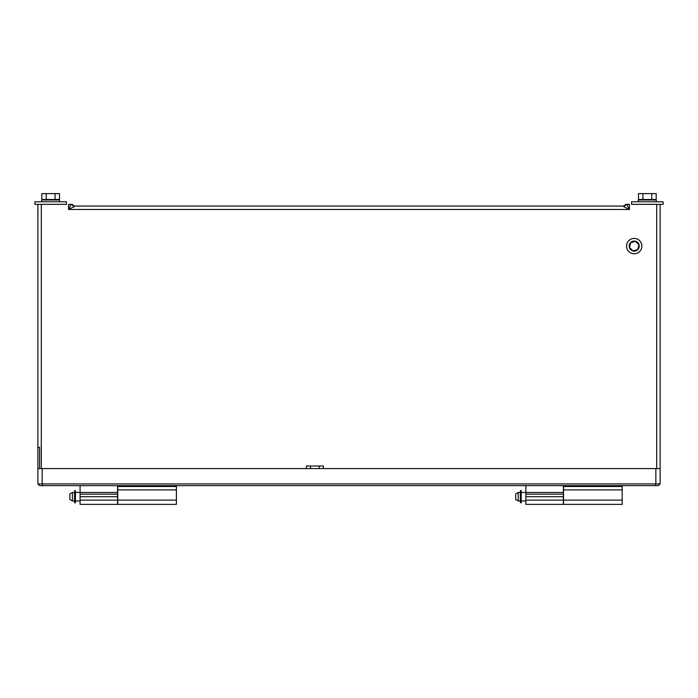 <?xml version="1.0" encoding="UTF-8"?>
<svg xmlns="http://www.w3.org/2000/svg" width="698" height="698" viewBox="0 0 698 698"><rect width="100%" height="100%" fill="white"/><g stroke="black" fill="none" stroke-linecap="round" stroke-linejoin="round"><path stroke-width="1.05" d="M71.868 204.348A3.411 2.687 -135 0 0 74.538 206.486L68.57 209.47L68.57 204.348L72.365 204.348A3.411 3.411 0 0 0 75.314 206.058L622.686 206.058A3.411 3.411 0 0 0 625.635 204.348L629.43 204.348L629.43 209.47L623.462 206.486A3.411 2.687 135 0 0 626.132 204.348M660.116 204.348L660.116 468.585L323.427 468.585L323.427 466.028L306.378 466.028L306.378 468.585L39.585 468.585L39.585 447.278L37.884 447.278L37.884 204.348M660.116 468.585L660.116 483.932L658.415 485.634L39.585 485.634L37.884 483.932L37.884 447.278M656.705 468.585L656.705 204.348M41.295 204.348L41.295 468.585M626.874 204.348L629.43 209.47L68.57 209.47L71.126 204.348M37.884 483.932L655.858 483.932L655.858 468.585L42.142 468.585L42.142 483.932L42.848 485.634M37.884 468.585L39.585 468.585M655.152 485.634L655.858 483.932L660.116 483.932M518.195 500.981L515.639 499.506L515.639 493.931L518.195 492.456L518.195 500.981L520.324 500.981L520.324 492.456L518.195 492.456M563.539 485.634L563.539 486.489L622.188 486.489L622.188 485.634M622.188 486.489L622.188 504.384L563.539 504.384L563.539 486.489M622.188 489.9L563.539 489.9M622.188 500.126L563.539 500.126M563.373 485.634L563.373 504.384L525.864 504.384L525.864 485.634M563.539 492.456L521.223 492.456M563.373 494.158L525.864 494.158M563.373 496.714L525.864 496.714M563.373 500.126L525.864 500.126M520.455 501.024L520.455 490.624L521.223 490.624L521.223 502.813L520.455 502.813L520.455 501.024M74.66 501.024L74.66 490.624L75.428 490.624L75.428 502.813L74.66 502.813L74.66 501.024M117.578 485.634L117.578 504.384L80.078 504.384L80.078 485.634M117.753 492.456L75.428 492.456M117.578 494.158L80.078 494.158M117.578 496.714L80.078 496.714M117.578 500.126L80.078 500.126M72.409 500.981L69.844 499.506L69.844 493.931L72.409 492.456L72.409 500.981L74.538 500.981L74.538 492.456L72.409 492.456M117.753 485.634L117.753 486.489L176.393 486.489L176.393 485.634M176.393 486.489L176.393 504.384L117.753 504.384L117.753 486.489M176.393 489.9L117.753 489.9M176.393 500.126L117.753 500.126M46.242 199.497L41.81 199.497L41.81 193.616L59.531 193.616L59.531 199.497L46.242 199.497L46.242 193.616M55.098 199.497L55.098 193.616M642.902 199.497L638.469 199.497L638.469 193.616L656.19 193.616L656.19 199.497L642.902 199.497L642.902 193.616M651.758 199.497L651.758 193.616M41.679 201.792L41.679 200.003L59.662 200.003L59.662 201.792M638.338 201.792L638.338 200.003L656.321 200.003L656.321 201.792M66.441 201.792L34.9 201.792L34.9 204.348L66.441 204.348L66.441 201.792M663.1 201.792L631.559 201.792L631.559 204.348L663.1 204.348L663.1 201.792M628.767 251.524A7.669 7.669 0 0 0 639.621 251.524A7.669 7.669 0 0 0 639.621 240.679A7.669 7.669 0 0 0 628.767 240.679A7.669 7.669 0 0 0 628.767 251.524M631.786 249.718L631.289 250.207A5.026 5.026 0 0 0 637.754 249.657A5.026 5.026 0 0 0 637.754 242.546A5.026 5.026 0 0 0 630.643 242.546A5.026 5.026 0 0 0 630.46 249.474L631.001 248.933M631.289 250.207L631.577 249.509M638.949 244.832L637.675 249.587L632.92 250.861L629.439 247.38L630.713 242.625L635.468 241.351L638.949 244.832M310.558 466.028L310.558 468.585M319.256 466.028L319.256 468.585M37.884 209.47L38.006 208.571M659.994 208.571L660.116 209.47L659.994 208.571M521.223 500.981L525.864 500.981M520.455 490.624L521.223 490.624M74.66 490.624L75.428 490.624M75.428 500.981L80.078 500.981M42.997 200.003L42.997 199.497M58.344 200.003L58.344 199.497M639.656 200.003L639.656 199.497M655.003 200.003L655.003 199.497"/></g></svg>

